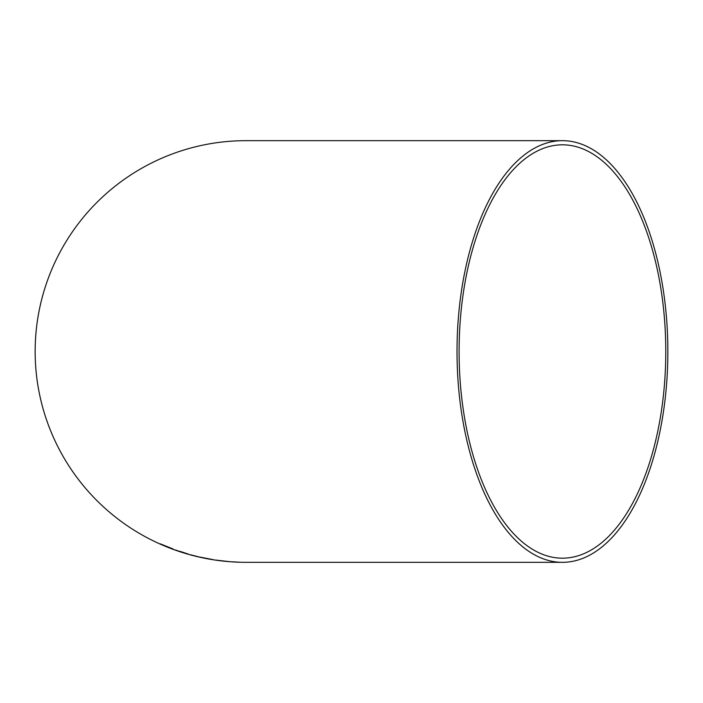 <?xml version="1.0" encoding="UTF-8"?>
<svg xmlns="http://www.w3.org/2000/svg" width="703" height="703" viewBox="0 0 703 703"><rect width="100%" height="100%" fill="white"/><g stroke="black" fill="none" stroke-linecap="round" stroke-linejoin="round"><path stroke-width="1.05" d="M562.435 562.33A210.83 105.415 90 0 0 667.85 351.5A210.83 105.415 90 0 0 562.435 140.67A210.83 105.415 90 0 0 457.02 351.5A210.83 105.415 90 0 0 562.435 562.33L245.98 562.33A210.83 210.83 0 0 1 35.15 351.5A210.83 210.83 0 0 1 245.98 140.67L562.435 140.67M238.598 562.189L231.313 561.767L238.598 562.154M222.579 560.88L215.979 560.08L222.579 560.88M213.334 559.693L199.186 556.934L213.334 559.693M190.408 554.729L197.886 556.644L190.408 554.729M182.024 551.996L188.36 554.105L182.024 551.996M167.033 546.872L173.184 549.166L162.78 544.922L172.956 548.938L160.337 543.867L167.05 546.837M459.094 351.5A206.682 103.341 90 0 0 562.435 558.182A206.682 103.341 90 0 0 665.776 351.5A206.682 103.341 90 0 0 562.435 144.818A206.682 103.341 90 0 0 459.094 351.5M169.801 547.927L173.079 549.105M167.2 546.626L162.78 544.922M167.217 546.591L169.572 547.602M169.581 547.567L170.46 547.989M170.477 547.953L172.973 548.902M160.372 543.858L163.834 545.493M170.697 548.191L162.771 544.992M175.706 549.992L177.578 550.8M177.587 550.765L179.08 551.284M181.98 552.259L185.812 553.314L181.98 552.286M185.074 553.199L188.325 554.078M182.007 551.996L178.211 550.906M185.803 553.358L181.989 552.031M200.311 557.18L208.079 558.832M208.088 558.683L210.707 559.236M215.979 560.045L217.965 560.405M217.965 560.37L218.659 560.467M222.57 560.95L228.791 561.548M222.552 560.853L226.463 561.31M222.552 560.889L218.615 560.449L222.57 560.985M219.811 560.563L218.615 560.449M233.967 561.908L232.078 561.802"/></g></svg>
